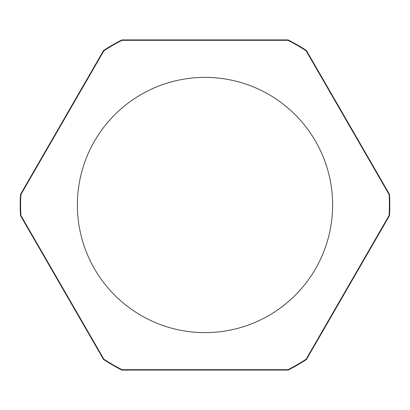 <?xml version="1.0" encoding="UTF-8"?>
<svg xmlns="http://www.w3.org/2000/svg" width="410" height="410" viewBox="0 0 410 410"><rect width="100%" height="100%" fill="white"/><g stroke="black" fill="none" stroke-linecap="round" stroke-linejoin="round"><path stroke-width="0.61" d="M205 77.377A127.623 127.623 0 0 0 77.377 205A127.623 127.623 0 0 0 205 332.623A127.623 127.623 0 0 0 332.623 205A127.623 127.623 0 0 0 205 77.377M20.9 215.481L103.873 359.196A184.397 184.397 0 0 0 122.026 369.676L287.974 369.676A184.397 184.397 0 0 0 306.127 359.196L389.1 215.481A184.397 184.397 0 0 0 389.1 194.519L306.127 50.804A184.397 184.397 0 0 0 287.974 40.324L122.026 40.324A184.397 184.397 0 0 0 103.873 50.804L20.9 194.519A184.397 184.397 0 0 0 20.9 215.481L20.5 215.598L103.571 359.483L103.873 359.196M122.026 369.676L121.929 370.081A184.802 184.802 0 0 1 103.571 359.483M20.5 215.598A184.802 184.802 0 0 1 20.5 194.401L20.9 194.519M103.873 50.804L103.571 50.517L20.5 194.401M103.571 50.517A184.802 184.802 0 0 1 121.929 39.919L122.026 40.324M287.974 40.324L288.071 39.919L121.929 39.919M288.071 39.919A184.802 184.802 0 0 1 306.429 50.517L306.127 50.804M389.1 194.519L389.5 194.401L306.429 50.517M389.5 194.401A184.802 184.802 0 0 1 389.5 215.598L389.1 215.481M306.127 359.196L306.429 359.483L389.5 215.598M306.429 359.483A184.802 184.802 0 0 1 288.071 370.081L287.974 369.676M121.929 370.081L288.071 370.081"/></g></svg>
